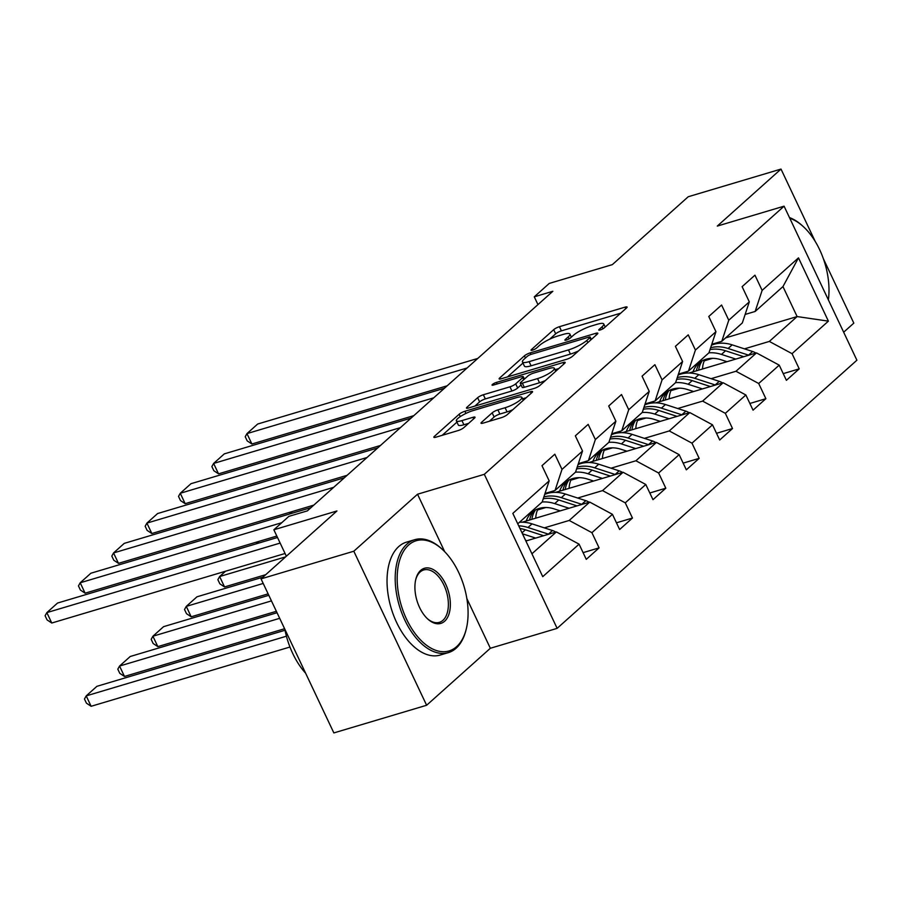 <?xml version="1.0" encoding="UTF-8"?>
<svg xmlns="http://www.w3.org/2000/svg" width="902" height="902" viewBox="0 0 902 902"><rect width="100%" height="100%" fill="white"/><g stroke="black" fill="none" stroke-linecap="round" stroke-linejoin="round"><path stroke-width="1.35" d="M600.236 329.963A3.236 0.688 -25.3 0 0 604.25 327.888L626.552 307.943A4.623 0.981 -25.3 0 0 627.093 307.052A4.623 0.981 -25.3 0 0 625.007 307.154L559.443 326.693A4.623 0.981 -25.3 0 0 553.704 329.658L531.402 349.604A3.236 0.688 -25.3 0 0 531.03 350.224A3.236 0.688 -25.3 0 0 532.484 350.156A3.236 0.688 -25.3 0 0 536.51 348.082L539.396 345.5A14.804 3.157 -25.3 0 1 557.763 336.018L563.231 334.394A14.804 3.157 -25.3 0 1 569.895 334.067A14.804 3.157 -25.3 0 1 568.17 336.92L565.283 339.502A3.236 0.688 -25.3 0 0 564.9 340.133A3.236 0.688 -25.3 0 0 566.366 340.054A3.236 0.688 -25.3 0 0 570.38 337.979L573.266 335.409A14.804 3.157 -25.3 0 1 591.633 325.926L597.101 324.292A14.804 3.157 -25.3 0 1 603.765 323.976A14.804 3.157 -25.3 0 1 602.04 326.828L599.153 329.41A3.236 0.688 -25.3 0 0 598.781 330.031A3.236 0.688 -25.3 0 0 600.236 329.963M481.567 422.316A4.623 0.981 -25.3 0 0 481.025 423.218A4.623 0.981 -25.3 0 0 483.111 423.117L501.501 417.626A4.623 0.981 -25.3 0 0 507.24 414.672L532.011 392.517A4.623 0.981 -25.3 0 0 532.552 391.626A4.623 0.981 -25.3 0 0 530.466 391.727L464.902 411.267A4.623 0.981 -25.3 0 0 459.163 414.232L434.392 436.376A4.623 0.981 -25.3 0 0 433.851 437.267A4.623 0.981 -25.3 0 0 435.937 437.177L458.16 430.547A4.623 0.981 -25.3 0 0 463.899 427.582L474.497 418.111A4.623 0.981 -25.3 0 0 475.038 417.22A4.623 0.981 -25.3 0 0 472.952 417.31L461.937 420.603A12.38 2.638 -25.3 0 1 456.356 420.862A12.38 2.638 -25.3 0 1 461.441 415.867A12.38 2.638 -25.3 0 1 473.167 410.557L516.327 397.692A12.38 2.638 -25.3 0 1 521.897 397.421A12.38 2.638 -25.3 0 1 516.823 402.416A12.38 2.638 -25.3 0 1 505.097 407.738L497.904 409.88A4.623 0.981 -25.3 0 0 492.165 412.845L481.567 422.316L482.051 423.365M815.149 241.319L781.008 169.08L688.237 196.737L612.334 264.636L549.25 283.431L534.277 296.826L552.836 291.29L307.379 510.859L288.82 516.384L273.858 529.778L286.351 556.218M444.686 551.674L417.525 494.228L353.81 551.223L261.039 578.87L336.942 510.972L273.858 529.778M417.525 494.228L484.318 474.317L784.086 206.175L856.9 360.214L557.132 628.356L484.318 474.317M781.008 169.08L717.293 226.075L784.086 206.175M566.772 359.244A4.623 0.981 -25.3 0 0 572.511 356.279L597.282 334.135A4.623 0.981 -25.3 0 0 597.812 333.244A4.623 0.981 -25.3 0 0 595.737 333.334L530.173 352.885A4.623 0.981 -25.3 0 0 524.423 355.839L499.663 377.994A4.623 0.981 -25.3 0 0 499.122 378.885A4.623 0.981 -25.3 0 0 501.208 378.784L566.772 359.244M564.641 363.326L539.881 385.47A4.623 0.981 -25.3 0 1 534.131 388.435L468.566 407.975A4.623 0.981 -25.3 0 1 466.492 408.076A4.623 0.981 -25.3 0 1 467.033 407.185L477.632 397.703A4.623 0.981 -25.3 0 1 483.371 394.749L509.957 386.823A4.623 0.981 -25.3 0 0 515.696 383.857L522.732 377.566A4.623 0.981 -25.3 0 0 523.273 376.675A4.623 0.981 -25.3 0 0 521.187 376.777L493.507 385.03A3.236 0.688 -25.3 0 1 492.041 385.098A3.236 0.688 -25.3 0 1 493.371 383.79A3.236 0.688 -25.3 0 1 496.438 382.403L563.096 362.536A4.623 0.981 -25.3 0 1 565.182 362.435A4.623 0.981 -25.3 0 1 564.641 363.326M353.81 551.223L426.623 705.263L333.853 732.92L261.039 578.87M843.663 332.218L853.822 323.13L823.346 258.671M583.098 552.644L599.097 547.875L591.915 532.676L612.447 514.32L619.629 529.519L632.46 518.041L625.266 502.842L645.798 484.487L652.98 499.674L665.811 488.207L658.629 473.009L679.15 454.642L686.332 469.841L699.163 458.363L691.981 443.175L712.501 424.808L719.695 440.007L732.514 428.529L725.332 413.33L745.864 394.975L753.046 410.173L765.877 398.695L758.695 383.497L779.215 365.141L786.397 380.328L799.228 368.862L792.046 353.663L828.397 321.146L798.484 257.859L782.959 286.588L755.154 311.461L745.142 314.437M599.097 547.875L586.266 559.353L579.084 544.154L542.745 576.671L512.821 513.385L549.171 480.867L541.989 465.68L554.82 454.202L562.002 469.401L582.523 451.034L575.341 435.835L588.172 424.368L595.354 439.556L615.886 421.2L608.703 406.001L621.523 394.524L628.717 409.722L649.237 391.367L642.055 376.168L654.886 364.69L662.068 379.889L682.588 361.522L675.406 346.334L688.237 334.856L695.419 350.055L715.951 331.688L708.769 316.489L721.589 305.023L728.771 320.21L749.303 301.854L742.12 286.656L754.951 275.178L762.134 290.376L798.484 257.859M522.281 522.19L589.728 502.087L569.196 520.454L544.323 527.862M545.011 493.462L555.034 490.474L575.555 472.118L582.523 451.034M569.196 520.454L591.915 532.676M589.728 502.087L612.447 514.32M562.002 469.401L555.034 490.474M555.632 492.357L623.079 472.253L602.559 490.609L577.675 498.028M545.845 507.51L537.491 510.002M578.362 463.628L588.386 460.64L608.906 442.273L615.886 421.2M602.559 490.609L625.266 502.842M623.079 472.253L645.798 484.487M595.354 439.556L588.386 460.64M588.983 462.523L656.442 442.42L635.91 460.775L611.026 468.194M579.197 477.677L570.842 480.168M611.714 433.783L621.737 430.795L642.269 412.44L649.237 391.367M635.91 460.775L658.629 473.009M656.442 442.42L679.15 454.642M628.717 409.722L621.737 430.795M622.346 432.678L689.793 412.575L669.261 430.942L644.389 438.361M612.559 447.843L604.205 450.335M645.077 403.949L655.1 400.962L675.621 382.606L682.588 361.522M669.261 430.942L691.981 443.175M689.793 412.575L712.501 424.808M662.068 379.889L655.1 400.962M655.698 402.844L723.145 382.741L702.624 401.108L677.74 408.516M645.911 418.009L637.556 420.501M678.428 374.116L688.452 371.128L708.972 352.772L715.951 331.688M702.624 401.108L725.332 413.33M723.145 382.741L745.864 394.975M695.419 350.055L688.452 371.128M689.049 373.011L756.496 352.907L735.976 371.263L711.092 378.682M679.262 388.164L670.908 390.656M711.779 344.282L721.803 341.294L742.335 322.927L749.303 301.854M735.976 371.263L758.695 383.497M756.496 352.907L779.215 365.141M728.771 320.21L721.803 341.294M725.614 337.878L797.12 316.568L769.327 341.43L744.454 348.848M712.625 358.331L704.27 360.823M769.327 341.43L792.046 353.663M782.959 286.588L797.12 316.568L828.397 321.146M762.134 290.376L755.154 311.461M426.623 705.263L490.338 648.267L557.132 628.356M534.277 296.826L537.953 304.605M531.921 553.794L556.376 531.921L525.889 541.008M549.171 480.867L542.203 501.952L517.759 523.814M556.376 531.921L579.084 544.154M681.168 373.304L679.984 374.364M783.229 373.631L799.228 368.862M749.878 403.465L765.877 398.695M647.816 403.138L646.633 404.197M716.515 433.298L732.514 428.529M614.454 432.971L613.27 434.031M683.164 463.132L699.163 458.363M581.102 462.805L579.918 463.865M649.812 492.977L665.811 488.207M547.751 492.639L546.567 493.698M616.461 522.81L632.46 518.041M490.338 648.267L466.864 598.59M620.689 313.186L561.416 330.854A4.623 0.981 -25.3 0 0 555.677 333.819L549.668 339.186M522.968 363.066L507.499 376.912M589.874 337.72A3.236 0.688 -25.3 0 0 590.246 337.089A3.236 0.688 -25.3 0 0 588.792 337.156L531.233 354.317A3.236 0.688 -25.3 0 0 527.219 356.391L524.175 359.109A14.804 3.157 -25.3 0 0 522.45 361.961A14.804 3.157 -25.3 0 0 529.113 361.646L568.452 349.92A14.804 3.157 -25.3 0 0 586.83 340.437L589.874 337.72L590.878 339.851M522.45 361.961L524.412 366.122A14.804 3.157 -25.3 0 0 531.086 365.806L529.113 361.646M578.52 350.912A14.804 3.157 -25.3 0 1 570.425 354.08L531.086 365.806M474.858 406.103L479.593 401.875L477.632 397.703M521.074 384.962L517.669 388.018A4.623 0.981 -25.3 0 1 511.93 390.983L485.332 398.909A4.623 0.981 -25.3 0 0 479.593 401.875M524.299 378.851L524.908 378.671M555.012 369.685L558.778 368.568M537.547 378.592A12.38 2.638 -25.3 0 0 549.273 373.281A12.38 2.638 -25.3 0 0 554.347 368.287A12.38 2.638 -25.3 0 0 548.777 368.557L533.567 373.09A4.623 0.981 -25.3 0 0 527.828 376.044L520.804 382.335A4.623 0.981 -25.3 0 0 520.262 383.226A4.623 0.981 -25.3 0 0 522.337 383.125L537.547 378.592L539.52 382.764A12.38 2.638 -25.3 0 0 545.439 380.497M520.262 383.226L522.224 387.386A4.623 0.981 -25.3 0 0 524.31 387.296L522.337 383.125M539.52 382.764L524.31 387.296M512.742 409.745A12.38 2.638 -25.3 0 1 507.059 411.898L499.866 414.041A4.623 0.981 -25.3 0 0 494.127 417.006L489.391 421.234M456.356 420.862L458.329 425.034A12.38 2.638 -25.3 0 0 463.899 424.763L461.937 420.603M468.634 423.354L463.899 424.763M456.953 422.125L442.228 435.294M526.137 397.759L522.562 398.831M755.899 353.088A12.493 9.911 -131.8 0 0 752.595 351.498L732.165 344.857A36.057 28.605 -131.8 0 0 711.464 345.229M704.812 359.639A29.924 23.745 -131.8 0 0 702.523 368.997M735.807 359.075L721.465 354.418A36.057 28.605 -131.8 0 0 708.916 352.829M687.098 371.534A36.057 28.605 -131.8 0 0 686.794 373.056M727.012 361.691L720.957 359.729A29.924 23.745 -131.8 0 0 698.531 363.382A29.924 23.745 -131.8 0 0 693.029 371.827M748.773 355.208A12.493 9.911 -131.8 0 0 748.536 355.129L728.094 348.488A36.057 28.605 -131.8 0 0 710.641 347.744M698.667 370.147A29.924 23.745 48.2 0 1 702.196 360.811M710.032 349.581A36.057 28.605 48.2 0 1 725.535 350.777L743.755 356.707M700.696 361.713A29.924 23.745 -131.8 0 0 696.378 370.823M292.282 511.547L289.519 514.016M467.089 367.993L246.968 433.603L251.895 444.01L447.178 385.797M477.778 358.432L257.668 424.03L246.968 433.603L245.231 436.726L247.193 440.886L251.895 444.01M828.374 299.87A57.502 32.788 73.4 0 0 803.524 226.808A57.502 32.788 73.4 0 0 789.814 218.295M789.476 217.585A58.912 33.588 -106.6 0 1 802.656 226.007L803.524 226.808M456.649 646.621A57.502 32.788 73.4 0 0 466.266 629.01A57.502 32.788 73.4 0 0 442.611 549.656A57.502 32.788 73.4 0 0 408.629 545.034A57.502 32.788 73.4 0 0 406.543 619.167A57.502 32.788 73.4 0 0 456.649 646.621M466.266 629.01L465.973 630.16A58.912 33.588 -106.6 0 1 456.119 648.211A58.912 33.588 -106.6 0 1 448.35 652.631A58.912 33.588 -106.6 0 1 401.807 613.056A58.912 33.588 -106.6 0 1 406.915 544.12A58.912 33.588 -106.6 0 1 414.695 539.7A58.912 33.588 -106.6 0 1 441.743 548.856L442.611 549.656M444.641 621.23A28.751 16.394 -106.6 0 1 427.638 618.919A28.751 16.394 -106.6 0 1 415.822 579.242A28.751 16.394 -106.6 0 1 420.625 570.436A28.751 16.394 -106.6 0 1 445.678 584.169A28.751 16.394 -106.6 0 1 444.641 621.23M427.21 618.501A27.342 15.582 73.4 0 0 439.33 622.357A27.342 15.582 73.4 0 0 442.938 620.317A27.342 15.582 73.4 0 0 445.306 588.318A27.342 15.582 73.4 0 0 423.714 569.963A27.342 15.582 73.4 0 0 420.106 572.015A27.342 15.582 73.4 0 0 415.675 579.828M448.35 652.631L440.187 655.055A58.912 33.588 -106.6 0 1 393.644 615.491A58.912 33.588 -106.6 0 1 398.752 546.556A58.912 33.588 -106.6 0 1 406.531 542.136L414.695 539.7M305.654 673.253A58.912 33.588 -106.6 0 1 284.829 629.201M722.536 382.922A12.493 9.911 -131.8 0 0 719.244 381.332L698.802 374.691A36.057 28.605 -131.8 0 0 678.112 375.074M671.449 389.472A29.924 23.745 -131.8 0 0 669.16 398.831M702.455 388.909L688.113 384.252A36.057 28.605 -131.8 0 0 675.553 382.662M653.747 401.367A36.057 28.605 -131.8 0 0 653.431 402.901M693.661 391.536L687.606 389.563A29.924 23.745 -131.8 0 0 665.18 393.216A29.924 23.745 -131.8 0 0 659.678 401.661M715.421 385.041A12.493 9.911 -131.8 0 0 715.185 384.962L694.743 378.321A36.057 28.605 -131.8 0 0 677.278 377.577M665.315 399.981A29.924 23.745 48.2 0 1 668.844 390.645M676.669 379.426A36.057 28.605 48.2 0 1 692.172 380.621L710.404 386.541M667.333 391.547A29.924 23.745 -131.8 0 0 663.026 400.657M258.919 541.392L256.168 543.85M689.184 412.755A12.493 9.911 -131.8 0 0 685.892 411.165L665.451 404.524A36.057 28.605 -131.8 0 0 644.761 404.908M638.097 419.317A29.924 23.745 -131.8 0 0 635.809 428.664M669.092 418.742L654.762 414.086A36.057 28.605 -131.8 0 0 642.201 412.496M620.384 431.201A36.057 28.605 -131.8 0 0 620.08 432.734M285.641 556.861L219.626 576.536L224.542 586.943L265.729 574.675M660.298 421.369L654.254 419.407A29.924 23.745 -131.8 0 0 631.817 423.049A29.924 23.745 -131.8 0 0 626.326 431.494M682.07 414.886A12.493 9.911 -131.8 0 0 681.822 414.796L661.391 408.155A36.057 28.605 -131.8 0 0 643.927 407.411M631.964 429.814A29.924 23.745 48.2 0 1 635.493 420.479M643.318 409.26A36.057 28.605 48.2 0 1 658.821 410.455L677.052 416.374M633.982 421.381A29.924 23.745 -131.8 0 0 629.675 430.502M225.568 571.225L219.626 576.536L217.878 579.67L219.851 583.831L224.542 586.943M433.727 397.827L213.616 463.436L218.543 473.843L413.826 415.642M444.427 388.266L224.305 453.875L213.616 463.436L211.869 466.56L213.842 470.72L218.543 473.843M400.375 427.661L180.265 493.27L185.181 503.677L380.464 445.475M411.064 418.1L190.953 483.709L180.265 493.27L178.517 496.393L180.49 500.565L185.181 503.677M655.833 442.6A12.493 9.911 -131.8 0 0 652.529 440.999L632.099 434.358A36.057 28.605 -131.8 0 0 611.398 434.741M604.746 449.151A29.924 23.745 -131.8 0 0 602.457 458.509M263.204 583.447L186.274 606.381L196.963 596.808L262.978 577.133M635.741 448.587L621.399 443.919A36.057 28.605 -131.8 0 0 608.85 442.33M587.033 461.035A36.057 28.605 -131.8 0 0 586.728 462.568M191.19 616.788L186.488 613.664L184.527 609.504L186.274 606.381L191.19 616.788L268.12 593.854M626.946 451.203L620.892 449.241A29.924 23.745 -131.8 0 0 598.466 452.894A29.924 23.745 -131.8 0 0 592.964 461.328M648.707 444.72A12.493 9.911 -131.8 0 0 648.47 444.641L628.029 438A36.057 28.605 -131.8 0 0 610.575 437.256M598.601 459.648A29.924 23.745 48.2 0 1 602.13 450.323M609.966 439.094A36.057 28.605 48.2 0 1 625.469 440.289L643.69 446.219M600.631 451.225A29.924 23.745 -131.8 0 0 596.312 460.336M622.481 472.434A12.493 9.911 -131.8 0 0 619.178 470.844L598.736 464.203A36.057 28.605 -131.8 0 0 578.047 464.575M571.383 478.985A29.924 23.745 -131.8 0 0 569.106 488.343M271.446 600.89L152.912 636.214L163.6 626.653L268.796 595.297M602.389 478.421L588.048 473.764A36.057 28.605 -131.8 0 0 575.487 472.174M553.681 490.88A36.057 28.605 -131.8 0 0 553.366 492.402M157.839 646.621L153.137 643.498L151.175 639.338L152.912 636.214L157.839 646.621L276.362 611.297M593.595 481.037L587.54 479.075A29.924 23.745 -131.8 0 0 565.114 482.728A29.924 23.745 -131.8 0 0 559.612 491.173M615.356 474.553A12.493 9.911 -131.8 0 0 615.119 474.475L594.677 467.834A36.057 28.605 -131.8 0 0 577.224 467.089M565.25 489.493A29.924 23.745 48.2 0 1 568.779 480.157M576.603 468.927A36.057 28.605 48.2 0 1 592.107 470.122L610.338 476.053M567.279 481.059A29.924 23.745 -131.8 0 0 562.961 490.169M589.119 502.267A12.493 9.911 -131.8 0 0 585.826 500.678L565.385 494.037A36.057 28.605 -131.8 0 0 544.695 494.409M538.032 508.818A29.924 23.745 -131.8 0 0 535.743 518.176M279.688 618.321L119.56 666.048L130.249 656.487L277.038 612.729M569.038 508.254L554.696 503.598A36.057 28.605 -131.8 0 0 542.136 502.008M124.476 676.455L119.786 673.343L117.812 669.171L119.56 666.048L124.476 676.455L284.604 628.728M560.243 510.882L554.189 508.908A29.924 23.745 -131.8 0 0 531.752 512.562A29.924 23.745 -131.8 0 0 526.261 521.006M582.004 504.387A12.493 9.911 -131.8 0 0 581.756 504.308L561.326 497.667A36.057 28.605 -131.8 0 0 543.861 496.923M531.898 519.327A29.924 23.745 48.2 0 1 535.427 509.991M543.252 498.772A36.057 28.605 48.2 0 1 558.755 499.967L576.987 505.887M533.916 510.893A29.924 23.745 -131.8 0 0 529.609 520.003M367.024 457.506L146.913 523.104L151.829 533.522L347.112 475.309M377.712 447.944L157.602 513.542L146.913 523.104L145.166 526.238L147.127 530.399L151.829 533.522M333.672 487.339L113.551 552.949L118.478 563.355L313.761 505.143M344.361 477.778L124.239 543.376L113.551 552.949L111.814 556.072L113.776 560.232L118.478 563.355M281.762 522.709L80.199 582.782L85.115 593.189L276.824 536.047M311.01 507.612L90.888 573.221L80.199 582.782L78.451 585.905L80.425 590.066L85.115 593.189M555.767 532.101A12.493 9.911 -131.8 0 0 552.464 530.511L532.033 523.87A36.057 28.605 -131.8 0 0 519.473 522.281M286.43 636.203L86.209 695.882L96.897 686.321L285.032 630.25M535.675 538.088L522.472 533.804M91.125 706.289L86.434 703.177L84.461 699.005L86.209 695.882L91.125 706.289L289.959 647.027M526.881 540.715L525.539 540.275M548.653 534.232A12.493 9.911 -131.8 0 0 548.405 534.142L527.963 527.501A36.057 28.605 -131.8 0 0 518.718 525.843M519.969 528.493A36.057 28.605 48.2 0 1 525.404 529.801L543.635 535.72M280.139 543.083L46.848 612.616L51.764 623.023L285.066 553.49M277.5 537.491L57.536 603.055L46.848 612.616L45.1 615.739L47.073 619.911L51.764 623.023M602.964 328.779L602.04 326.828M565.622 340.234L565.283 339.502M569.083 338.87L568.17 336.92M531.752 350.326L531.402 349.604M555.677 333.819L553.704 329.658M561.416 330.854L559.443 326.693M625.729 308.676L625.007 307.154M599.503 330.132L599.153 329.41M500.159 379.032L499.663 377.994M525.438 357.981L524.423 355.839M530.895 354.418L530.173 352.885M596.459 334.868L595.737 333.334M570.425 354.08L568.452 349.92M587.833 342.58L586.83 340.437M467.518 408.223L467.033 407.185M485.332 398.909L483.371 394.749M511.93 390.983L509.957 386.823M517.669 388.018L515.696 383.857M523.735 379.708L522.732 377.566M497.171 383.936L496.438 382.403M563.818 364.058L563.096 362.536M494.127 417.006L492.165 412.845M499.866 414.041L497.904 409.88M507.059 411.898L505.097 407.738M473.674 418.844L472.952 417.31M434.888 437.425L434.392 436.376M460.279 416.611L459.163 414.232M465.928 413.432L464.902 411.267M531.188 393.249L530.466 391.727M728.094 348.488L732.165 344.857M721.465 354.418L725.535 350.777M748.536 355.129L752.595 351.498M694.743 378.321L698.802 374.691M688.113 384.252L692.172 380.621M715.185 384.962L719.244 381.332M661.391 408.155L665.451 404.524M654.762 414.086L658.821 410.455M681.822 414.796L685.892 411.165M628.029 438L632.099 434.358M621.399 443.919L625.469 440.289M648.47 444.641L652.529 440.999M594.677 467.834L598.736 464.203M588.048 473.764L592.107 470.122M615.119 474.475L619.178 470.844M561.326 497.667L565.385 494.037M554.696 503.598L558.755 499.967M581.756 504.308L585.826 500.678M527.963 527.501L532.033 523.87M522.021 532.834L525.404 529.801M548.405 534.142L552.464 530.511M605.219 327.031L603.765 323.976M571.338 337.123L569.895 334.067M591.351 339.434L590.246 337.089M524.412 379.099L523.273 376.675M555.756 371.263L554.347 368.287M523.273 400.33L521.897 397.421"/></g></svg>
